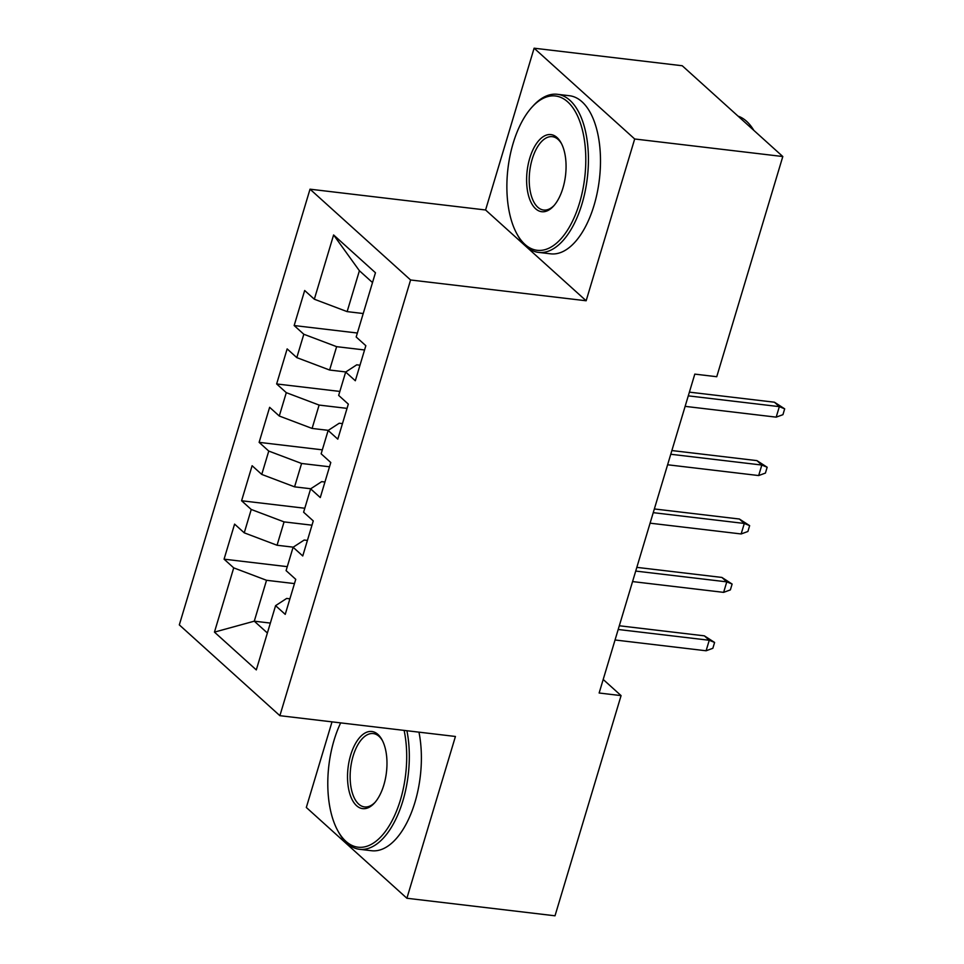 <?xml version="1.0" encoding="UTF-8"?>
<svg xmlns="http://www.w3.org/2000/svg" width="964" height="964" viewBox="0 0 964 964"><rect width="100%" height="100%" fill="white"/><g stroke="black" fill="none" stroke-linecap="round" stroke-linejoin="round"><path stroke-width="1.45" d="M332.014 721.855L306.323 807.471L406.892 898.255L555.011 915.8L621.081 695.61L603.199 679.475M310.022 189.185L179.316 624.889L279.885 715.686L410.592 279.982L310.022 189.185L485.579 209.983L586.148 300.768L634.686 138.985L534.116 48.2L485.579 209.983M534.116 48.2L682.235 65.745L782.804 156.53L634.686 138.985M372.514 282.572L359.403 270.739L333.604 234.963L314.324 299.214L304.672 290.501L294.165 325.543L303.817 334.255L296.804 357.62L287.152 348.908L276.644 383.949L286.296 392.661L279.283 416.014L269.631 407.314L259.123 442.356L268.763 451.068L261.762 474.421L252.11 465.72L241.59 500.762L251.243 509.474L244.241 532.827L234.589 524.115L224.07 559.168L287.284 566.651M333.604 234.963L375.454 272.752L356.186 336.99L365.838 345.702L355.318 380.756L345.666 372.044L338.665 395.397L348.317 404.109L337.798 439.15L328.146 430.45L321.145 453.803L330.785 462.515L320.277 497.557L310.625 488.844L303.612 512.209L313.264 520.922L302.756 555.963L293.104 547.251L286.091 570.616L295.743 579.328L285.236 614.369L275.584 605.657L256.303 669.908L214.454 632.119L233.722 567.868L224.07 559.168M782.804 156.53L716.746 376.719L694.803 374.116L599.138 693.008L621.081 695.61M293.249 547.166L277.054 545.25L284.067 521.886L311.987 525.187M244.241 532.827L277.054 545.25M251.243 509.474L284.067 521.886M275.584 605.657L286.657 598.439L289.899 598.825M310.769 488.76L294.574 486.844L301.587 463.479L329.507 466.781M261.762 474.421L294.574 486.844M268.763 451.068L301.587 463.479M293.104 547.251L304.178 540.045L307.42 540.418M328.29 430.354L312.095 428.438L319.108 405.073L347.028 408.375M279.283 416.014L312.095 428.438M286.296 392.661L319.108 405.073M310.625 488.844L321.699 481.639L324.94 482.024M345.811 371.947L329.616 370.031L336.629 346.666L364.549 349.968M296.804 357.62L329.616 370.031M303.817 334.255L336.629 346.666M328.146 430.45L339.22 423.232L342.461 423.618M363.223 313.529L347.136 311.625L359.403 270.739M314.324 299.214L347.136 311.625M345.666 372.044L356.74 364.826L359.982 365.211M586.148 300.768L410.592 279.982M406.892 898.255L455.43 736.472L279.885 715.686M270.354 623.081L254.279 621.178L267.377 632.999M294.466 583.594L266.534 580.292L254.279 621.178L214.454 632.119M233.722 567.868L266.534 580.292M294.165 325.543L357.379 333.026M276.644 383.949L339.858 391.432M259.123 442.356L322.325 449.839M241.59 500.762L304.805 508.245M688.284 395.855L779.346 406.639L774.454 402.217L784.684 408.844L779.346 406.639L776.189 417.147L685.127 406.362M774.454 402.217L689.393 392.143M784.684 408.844L782.937 414.677L776.189 417.147M670.763 454.261L761.825 465.046L756.933 460.623L767.163 467.239L761.825 465.046L758.668 475.553L667.606 464.769M756.933 460.623L671.872 450.55M767.163 467.239L765.416 473.083L758.668 475.553M653.243 512.667L744.304 523.452L739.412 519.03L749.643 525.645L744.304 523.452L741.147 533.96L650.085 523.175M739.412 519.03L654.351 508.956M749.643 525.645L747.895 531.489L741.147 533.96M513.173 143.214A77.698 38.644 -83.2 0 0 516.837 233.758A77.698 38.644 -83.2 0 0 579.497 203.091A77.698 38.644 -83.2 0 0 576.821 114.451A77.698 38.644 -83.2 0 0 531.803 107.341A77.698 38.644 -83.2 0 0 513.173 143.214M531.803 107.341L533.092 105.92A79.602 39.596 96.8 0 1 557.337 94.291A79.602 39.596 96.8 0 1 581.955 204.019A79.602 39.596 96.8 0 1 538.611 252.399A79.602 39.596 96.8 0 1 517.752 235.433L516.837 233.758M529.754 158.18A38.849 19.328 96.8 0 1 561.084 142.853A38.849 19.328 96.8 0 1 562.916 188.125A38.849 19.328 96.8 0 1 553.589 206.055A38.849 19.328 96.8 0 1 531.092 202.5A38.849 19.328 96.8 0 1 529.754 158.18M561.53 143.72A36.933 18.376 -83.2 0 0 552.324 136.671A36.933 18.376 -83.2 0 0 532.212 159.12A36.933 18.376 -83.2 0 0 543.636 210.032A36.933 18.376 -83.2 0 0 554.24 205.32M557.337 94.291L569.411 95.725A79.602 39.596 96.8 0 1 594.017 205.453A79.602 39.596 96.8 0 1 550.685 253.833L538.611 252.399M738.075 116.15A79.602 39.596 96.8 0 1 753.8 130.333M340.666 722.88A77.698 38.644 -83.2 0 0 334.086 740.123A77.698 38.644 -83.2 0 0 337.749 830.655A77.698 38.644 -83.2 0 0 400.409 799.987A77.698 38.644 -83.2 0 0 404.121 730.399M406.904 730.724A79.602 39.596 96.8 0 1 402.868 800.915A79.602 39.596 96.8 0 1 359.536 849.296A79.602 39.596 96.8 0 1 338.677 832.342L337.749 830.655M350.667 755.089A38.849 19.328 96.8 0 1 381.997 739.75A38.849 19.328 96.8 0 1 383.829 785.021A38.849 19.328 96.8 0 1 374.514 802.964A38.849 19.328 96.8 0 1 352.005 799.397A38.849 19.328 96.8 0 1 350.667 755.089M382.455 740.629A36.933 18.376 -83.2 0 0 373.237 733.568A36.933 18.376 -83.2 0 0 353.137 756.017A36.933 18.376 -83.2 0 0 364.549 806.928A36.933 18.376 -83.2 0 0 375.165 802.217M418.966 732.158A79.602 39.596 96.8 0 1 414.942 802.349A79.602 39.596 96.8 0 1 371.598 850.73L359.536 849.296M635.722 571.074L726.784 581.858L721.891 577.436L732.122 584.051L726.784 581.858L723.627 592.366L632.565 581.581M721.891 577.436L636.83 567.362M732.122 584.051L730.375 589.896L723.627 592.366M618.189 629.48L709.251 640.265L704.359 635.842L714.601 642.458L709.251 640.265L706.106 650.772L615.044 639.988M704.359 635.842L619.31 625.769M714.601 642.458L712.842 648.302L706.106 650.772"/></g></svg>
